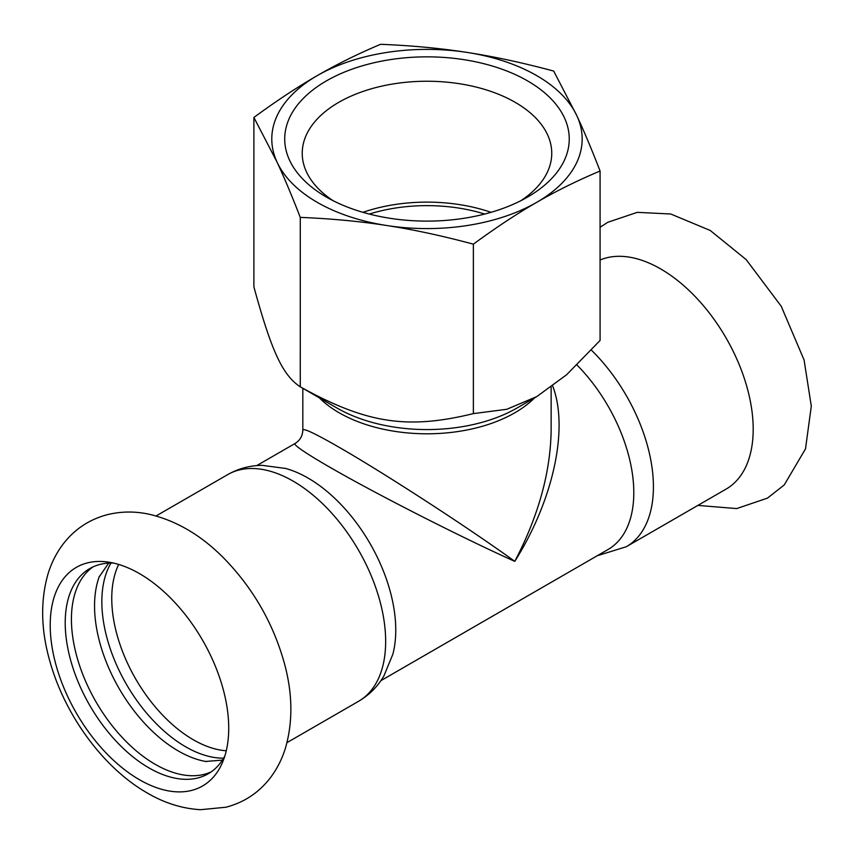 <?xml version="1.0" encoding="UTF-8"?>
<svg xmlns="http://www.w3.org/2000/svg" width="854" height="854" viewBox="0 0 854 854"><rect width="100%" height="100%" fill="white"/><g stroke="black" fill="none" stroke-linecap="round" stroke-linejoin="round"><path stroke-width="1.28" d="M228.723 728.206A126.221 72.878 -120 0 0 107.625 562.007A126.221 72.878 -120 0 0 50.215 625.139A126.221 72.878 -120 0 0 139.469 779.734A126.221 72.878 -120 0 0 222.851 761.587A126.221 72.878 -120 0 0 228.723 728.206M110.967 563.042A118.46 68.395 -120 0 0 185.617 746.759A118.46 68.395 -120 0 0 223.62 758.171M206.561 761.619A118.46 68.395 60 0 1 205.6 761.448A118.46 68.395 60 0 1 178.315 750.976A118.46 68.395 60 0 1 99.117 577.016A118.46 68.395 60 0 1 99.448 576.108M211.237 771.845A118.46 68.395 60 0 1 155.193 764.319A118.46 68.395 60 0 1 78.675 662.768A118.46 68.395 60 0 1 92.937 566.939M113.529 563.085A118.46 68.395 -120 0 0 89.745 568.593A118.46 68.395 -120 0 0 65.214 622.822A118.46 68.395 -120 0 0 148.98 767.917A118.46 68.395 -120 0 0 208.205 773.777A118.46 68.395 -120 0 0 224.869 755.939M597.245 555.74L626.302 546.731L726.081 489.118A130.875 75.568 -120 0 0 753.196 429.21A130.875 75.568 -120 0 0 699.116 300.789A130.875 75.568 -120 0 0 600.084 260.011M600.074 340.458L566.661 374.714L536.728 396.63L506.785 409.29L473.372 413.614L473.372 244.159C496.035 227.538 517.161 213.596 536.728 202.334C556.296 190.997 577.411 180.557 600.074 171.013L600.074 340.458A179.201 103.462 0 0 0 600.084 340.447L600.084 171.003C591.779 149.589 584.051 131.185 576.888 115.792L553.702 71.074C522.733 62.748 493.89 56.535 467.149 52.436C440.418 48.262 411.575 45.55 380.617 44.301A179.201 103.462 0 0 0 380.596 44.301C357.933 53.845 336.818 64.285 317.25 75.622A155.193 89.595 0 0 0 277.08 162.175C284.243 177.568 291.972 195.972 300.266 217.386C331.245 218.645 360.089 221.357 386.819 225.531C413.549 229.619 442.393 235.832 473.362 244.169L473.362 413.614A179.201 103.462 0 0 0 473.372 413.614C407.177 429.775 366.462 423.477 300.277 386.841L300.277 217.386L300.266 386.83A179.201 103.462 0 0 0 300.277 386.841M253.894 117.457L277.08 162.175A155.193 89.595 0 0 0 386.819 225.531A155.193 89.595 0 0 0 536.728 202.334A155.193 89.595 0 0 0 576.888 115.792A155.193 89.595 0 0 0 467.149 52.436A155.193 89.595 0 0 0 317.25 75.622C297.683 86.884 276.568 100.825 253.894 117.446A179.201 103.462 0 0 0 253.894 117.457L253.894 286.901C271.625 351.517 282.535 375.023 300.266 386.83A179.201 103.462 0 0 0 300.277 386.83L337.052 408.073A127.182 73.433 180 0 1 337.052 408.063A127.182 73.433 180 0 0 516.926 408.063L536.728 396.63M484.698 214.055A121.46 70.124 0 0 0 369.28 214.055M491.018 212.326A124.759 72.024 0 0 0 362.961 212.326M520.983 200.626A124.759 72.024 0 0 0 551.748 153.272A124.759 72.024 0 0 0 515.208 102.341A124.759 72.024 0 0 0 379.24 86.724A124.759 72.024 0 0 0 302.231 153.272A124.759 72.024 0 0 0 332.985 200.626M326.388 197.06L326.388 197.06A142.266 82.133 180 0 1 326.388 80.906A142.266 82.133 180 0 1 527.58 80.906A142.266 82.133 180 0 1 527.58 197.06A142.266 82.133 180 0 1 326.388 197.06M551.14 428.761L551.14 430.042C550.584 472.177 538.468 515.955 514.781 561.366C468.835 528.06 385.143 473.703 339.198 447.325C315.532 433.715 303.416 427.95 302.828 430.032C302.626 435.892 300.042 440.376 295.068 443.482C292.036 445.276 322.31 463.871 369.398 489.128C416.464 514.386 475.689 543.817 514.781 561.366C553.413 500.049 568.924 428.388 552.719 386.061M227.666 474.632A130.875 75.568 -120 0 1 293.103 481.112A130.875 75.568 -120 0 1 385.656 641.407A130.875 75.568 -120 0 1 358.541 701.315C369.163 695.071 377.617 686.627 383.894 675.973L392.872 654.185A124.15 71.683 -120 0 0 395.754 630.081A124.15 71.683 -120 0 0 307.974 478.016A124.15 71.683 -120 0 0 285.642 468.462L262.285 465.345C249.923 465.462 238.383 468.558 227.666 474.632L156.101 515.944M380.884 680.659L608.08 549.485A124.15 71.683 -120 0 0 633.796 492.651A124.15 71.683 -120 0 0 577.048 365.064M319.353 397.857A124.15 71.683 0 0 0 339.198 412.802A124.15 71.683 0 0 0 534.615 397.857M626.302 546.731A130.875 75.568 -120 0 0 653.417 486.812A130.875 75.568 -120 0 0 591.438 350.172M118.706 564.451A115.365 66.601 -120 0 0 111.757 598.483A115.365 66.601 -120 0 0 226.278 750.773M147.24 792.982C164.406 803.038 182.169 808.61 200.519 809.699L225.968 807.222C244.063 802.482 258.826 792.704 270.28 777.887C277.08 768.899 282.162 758.886 285.514 747.837C293.007 721.737 292.623 693.544 284.371 663.248C273.504 624.263 254.086 590.018 226.107 560.502C203.028 536.408 177.547 521.025 149.663 514.354C135.498 511.194 121.514 511.279 107.732 514.578C89.627 519.264 74.842 529.01 63.345 543.795C56.545 552.741 51.453 562.722 48.08 573.728C40.223 601.002 40.907 630.498 50.13 662.192C65.235 715.545 103.302 767.874 147.24 792.982M205.6 761.448L222.392 760.135M108.65 563.128L99.117 577.016M600.084 227.303L607.749 222.296L637.265 212.347L670.742 214.002L710.208 230.452L746.172 259.595L781.239 306.266L804.073 359.972L811.3 406.13L805.503 448.852L784.271 484.901L767.458 498.128L736.703 508.578L697.878 505.408M302.828 388.314L302.828 430.042M551.14 387.225L551.14 430.042M295.068 443.482L256.734 465.611M358.541 701.315L286.976 742.638"/></g></svg>
